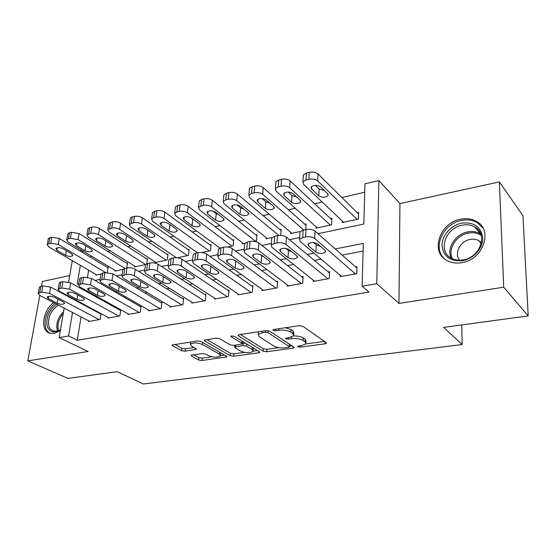 <?xml version="1.0" encoding="UTF-8"?>
<svg xmlns="http://www.w3.org/2000/svg" width="556" height="556" viewBox="0 0 556 556"><rect width="100%" height="100%" fill="white"/><g stroke="black" fill="none" stroke-linecap="round" stroke-linejoin="round"><path stroke-width="0.83" d="M297.933 346.784L300.421 347.159L325.051 343.823L326.407 343.281L326.17 342.635L302.853 326.268L299.072 325.684L273.767 329.486L272.885 329.861L273.107 330.375L275.713 330.771L278.931 330.292C283.768 329.791 287.737 330.403 290.83 332.12L292.852 333.489L293.763 335.734L289.641 337.443L285.569 338.263L285.77 338.75L288.321 339.139L291.504 338.687C296.272 338.222 300.15 338.806 303.131 340.453L305.07 341.766L305.911 343.872L301.776 345.547L298.628 345.978L297.738 346.332L297.933 346.784M53.564 302.617C42.77 310.345 39.935 330.292 49.491 333.127L54.161 333.461L60.319 330.723M461.716 262.675C483.22 259.93 493.582 229.663 476.2 221.288C471.627 218.814 466.491 218.126 460.799 219.21C439.455 222.581 429.649 252.459 447.517 260.757C451.722 262.898 456.455 263.537 461.716 262.675M192.084 355.048L191.104 355.444L191.514 356.104L198.645 360.003L202.023 360.497L226.931 356.841L226.57 356.201L200.994 341.481L197.408 340.946L172.089 345.019L172.534 345.735L181.603 350.69L185.078 351.204L196.31 349.307L195.907 348.619L191.479 346.138L190.36 344.24C193.356 342.475 197.429 342.565 202.572 344.511L219.439 354.165L220.433 355.903C217.486 357.605 213.504 357.529 208.493 355.68L205.713 354.123L202.266 353.616L192.084 355.048M81.058 316.913L77.284 340.237L68.583 335.984L59.151 337.582L64.176 308.135M528.2 315.919L503.722 287.202L499.371 181.923L522.939 215.672L528.2 315.919L443.591 327.401L462.161 344.539L143.316 383.994L117.316 371.686L67.943 378.393L27.8 360.865L88.119 351.524L59.151 337.582M499.371 181.923L399.938 203.586L398.986 303.416L503.722 287.202M398.986 303.416L376.766 283.699L362.13 286.18L363.304 243.417L335.254 248.949M77.284 340.237L368.996 292.074L362.13 286.18M263.217 351.211L266.713 351.733L292.873 348.188L294.131 347.681L293.853 347.034L269.743 331.216L266.025 330.646L239.198 334.67L238.051 335.164L238.406 335.893L263.217 351.211L263.398 348.758L266.894 349.286L278.764 347.653M258.596 352.831L233.631 356.215L230.191 355.708L204.691 340.932L204.281 340.209L216.152 338.131L219.773 338.68L230.233 344.908L233.784 345.436L242.152 343.935L241.804 343.24L231.011 336.672L230.754 336.158L234.097 336.206L259.423 351.726L259.742 352.372L258.596 352.831L258.714 351.288M69.736 275.54L42.36 281.503L41.498 286.201M39.803 295.458L27.8 360.865M107.322 272.44L108.142 267.068L107.19 267.276M126.761 267.943L127.491 262.849L126.511 263.064M146.728 263.725L147.43 258.505L146.416 258.721M154.922 261.779L154.811 262.599L167.252 259.937L167.988 254.022L166.946 254.245M177.35 257.782L188.512 255.392L189.193 249.401L188.116 249.63M202.009 252.507L210.453 250.707L211.078 244.626L209.966 244.869M227.578 247.045L233.103 245.863L233.673 239.705L232.526 239.956M254.113 241.373L256.511 240.866L257.018 234.618L255.829 234.875M280.724 235.41L281.141 229.357L279.918 229.621M305.772 229.6L306.092 223.915L304.827 224.193M316.051 226.785L315.982 228.155L331.626 224.812L331.911 218.293L330.598 218.577M340.216 275.269L340.161 276.631L356.785 273.663L357.001 266.678L355.604 266.929M313.306 280.189L313.243 281.433L329.277 278.57L329.576 271.689L328.235 271.94M287.327 284.929L287.257 286.069L302.735 283.303L303.117 276.534L301.825 276.77M262.244 289.495L262.161 290.545L277.117 287.876L277.576 281.204L276.318 281.433M237.996 293.902L237.912 294.868L252.361 292.289L252.89 285.721L251.68 285.944M214.553 298.155L214.463 299.052L228.44 296.556L229.03 290.086L227.863 290.295M191.869 302.262L191.778 303.096L205.296 300.685L205.956 294.305L204.823 294.513M169.914 306.231L169.823 307.016L182.91 304.681L183.626 298.391L182.528 298.593M148.647 310.074L148.556 310.811L161.233 308.545L161.998 302.346L160.941 302.54M128.047 313.792L127.949 314.487L140.237 312.291L141.05 306.175L140.022 306.363M108.072 317.4L107.975 318.046L119.887 315.926L120.749 309.887L119.748 310.074M363.096 251.076L342.204 255.093M321.104 259.152L314.397 260.437M293.512 264.454L287.591 265.594M266.922 269.57L261.73 270.563M241.269 274.497L236.766 275.366M216.52 279.258L212.649 280.002M192.612 283.859L189.339 284.484M169.51 288.3L166.8 288.821M147.173 292.595L144.991 293.019M125.566 296.751L123.877 297.078M104.653 300.775L103.43 301.011M84.394 304.667L83.608 304.82M100.872 313.528L100.094 313.667M101.039 313.619L100.149 319.443L88.599 321.507L88.696 320.888M364.708 192.251L341.864 197.512M322.209 202.036L314.689 203.767M295.271 208.236L288.467 209.8M269.278 214.22L263.155 215.631M244.195 219.995L238.698 221.26M219.961 225.576L215.054 226.702M196.539 230.969L192.188 231.97M173.882 236.182L170.066 237.065M151.969 241.228L148.64 241.992M130.75 246.113L127.887 246.774M110.192 250.846L107.767 251.402M90.941 255.829L90.697 257.358M88.619 270.181L87.487 277.173M342.294 221.045L342.239 222.546L358.439 219.078L358.641 212.461L357.286 212.76M290.691 232.325L290.614 233.576L300.261 231.511M266.178 237.662L266.095 238.816L272.002 237.551M242.472 242.812L242.374 243.882L244.807 243.361M219.523 247.795L219.474 248.289M175.779 257.268L175.731 257.692M134.691 266.15L134.587 266.922L145.512 264.587L149.911 262.981C152.963 262.522 155.729 262.967 158.203 264.322L157.341 271.036C154.86 269.695 152.087 269.25 149.022 269.702L144.602 271.293L145.714 273.441L192.897 302.902M115.064 270.39L114.96 271.113L122.82 269.431M96.021 274.497L95.91 275.185L100.9 274.115M462.161 344.539L461.758 324.933M80.043 250.951L82.066 250.478M317.976 233.68L363.839 224.061L364.945 183.821L378.872 180.54L376.766 283.699M399.938 203.586L378.872 180.54M66.324 295.542L66.414 295M68.631 282.01L72.28 260.639M72.495 312.458L68.583 335.984M325.531 250.867L325.475 251.972C322.751 253.877 319.561 253.925 315.905 252.104L308.455 245.787L308.003 244.028C310.755 242.075 313.98 242.041 317.691 243.917L325.065 250.297L325.475 251.972M313.987 253.147L307.232 254.481M286.187 258.63L280.224 259.805M259.409 263.912L254.182 264.941M233.589 269.007L229.051 269.896M208.681 273.92L204.789 274.685M184.634 278.66L181.346 279.307M161.407 283.24L158.682 283.775M138.958 287.667L136.769 288.098M117.246 291.949L115.558 292.282M96.244 296.098L95.013 296.334M75.908 300.108L75.116 300.261M80.328 265.337L77.194 284.179L78.848 283.831M94.986 280.446L100.087 279.376M116.426 275.95L122.049 274.775M138.597 271.3L144.775 270.007M161.546 266.491L168.308 265.073M185.308 261.508L192.689 259.958M209.925 256.344L217.959 254.655M235.452 250.992L244.174 249.157M261.932 245.439L271.391 243.452M289.419 239.671L299.656 237.523M82.733 250.874L82.476 252.417M305.974 342.691L306.05 341.349L305.202 339.229L305.07 341.766M293.568 335.97C297.731 335.893 300.97 336.54 303.27 337.916L305.202 339.229M293.832 334.49L293.915 333.169L293.005 330.91L292.852 333.489M285.43 327.734L290.99 329.534L293.005 330.91M305.87 343.935L324.405 341.391M240.428 334.49L263.398 348.758M289.509 346.18L292.025 345.839M288.592 347.347L289.461 346.993L289.259 346.541L268.034 332.696L265.441 332.3L262.112 332.801L258.241 334.441L259.291 336.741L273.969 346.082C276.957 347.653 280.745 348.223 285.325 347.792L288.592 347.347M289.474 346.749L289.627 344.268M258.519 331.772L258.345 333.065M257.532 350.565L253.182 351.163M244.369 352.372L233.84 353.818L233.631 356.215M206.79 339.542L230.406 353.31L233.84 353.818M242.18 343.608L242.416 341.301M240.741 351.17C245.821 353.102 249.943 353.157 253.091 351.329L252.209 349.578L246.516 346.11L242.965 345.582L234.632 347.062L234.986 347.743L240.741 351.17M253.154 350.495L253.314 347.98M245.543 343.219L243.167 343.115L242.965 345.582M242.207 343.254L243.167 343.115M220.503 355.152L220.76 352.858M190.527 341.982L190.534 342.572M174.709 344.359L181.868 348.292L185.343 348.807L193.988 347.549M193.724 354.811L198.888 357.654L202.266 358.147L211.975 356.82M220.551 355.638L224.624 355.082M358.592 214.053L318.004 173.917C315.808 172.172 312.889 171.644 309.261 172.325L306.432 173.034L303.368 174.918L303.277 176.523M343.573 222.261L303.52 184.349L302.957 181.861L306.036 179.998L308.865 179.296C312.514 178.622 315.44 179.157 317.643 180.888L357.077 219.37M315.294 185.343L319.116 189.026L324.301 190.458M311.562 188.984L318.769 195.837C322.313 197.79 325.42 197.707 328.075 195.58L327.686 193.745L320.555 186.823C316.962 184.807 313.827 184.884 311.138 187.052L311.562 188.984L311.707 186.42M341.537 276.381L300.15 241.478L299.559 239.205L302.707 237.537L305.619 236.932C309.365 236.356 312.382 236.877 314.661 238.475L355.388 273.913M356.959 268.124L315.043 231.094L314.661 238.475M320.374 246.238L316.274 244.897L313.535 242.541M299.906 233.318L299.99 231.852L303.131 230.163L306.036 229.538C309.768 228.954 312.771 229.475 315.043 231.094M461.73 223.137C473.99 221.851 480.996 226.765 482.747 237.892C483.178 248.052 473.559 258.86 462.543 260.688C450.2 261.577 443.361 256.511 442.02 245.488C441.846 235.577 450.958 225.215 461.73 223.137M463.065 259.895C480.245 257.664 488.46 233.527 474.525 226.82C470.897 224.867 466.825 224.311 462.307 225.159C445.231 227.786 437.37 251.687 451.618 258.338C455.01 260.076 458.825 260.597 463.065 259.895M459.715 260.208C453.745 253.647 460.208 240.936 470.23 239.421C473.378 238.865 476.214 239.268 478.744 240.63L481.392 242.75M482.893 227.925L476.951 222.476C472.412 220.023 467.325 219.335 461.675 220.405C442.917 223.449 431.866 248.122 444.633 258.901M60.458 329.91L60.284 330.014C53.862 333.378 49.498 332.092 47.184 326.157C45.8 317.518 48.942 310.199 56.615 304.201M58.338 305.098C50.735 310.477 47.566 317.4 48.831 325.879C49.595 328.36 51.02 330.007 53.105 330.799C55.336 331.571 57.796 331.209 60.493 329.722M54.933 303.326C47.058 310.394 43.924 318.456 45.529 327.505C46.356 330.25 47.858 332.182 50.026 333.301M331.849 219.738L290.107 180.881C287.869 179.192 284.992 178.671 281.482 179.331L278.764 180.012L275.901 181.77L275.797 183.237M317.274 227.877L276.047 191.076L275.401 188.602L278.271 186.872L281.002 186.197C284.519 185.551 287.403 186.065 289.655 187.747L330.313 225.09M288.189 192.042L291.997 195.51L296.57 196.921M284.158 195.58L291.566 202.224C295.083 204.115 298.099 204.052 300.615 202.036L300.164 200.209L292.817 193.495C289.266 191.556 286.215 191.605 283.664 193.655L284.158 195.58L284.338 192.96M306.015 225.243L263.231 187.594C260.952 185.954 258.116 185.447 254.724 186.079L252.097 186.74L249.429 188.373L249.317 189.721M291.858 233.311L249.581 197.568L248.845 195.107L251.527 193.488L254.155 192.842C257.56 192.223 260.403 192.724 262.696 194.35L303.778 230.024M262.098 198.541L265.851 201.772L269.785 203.121M257.741 201.932L265.337 208.389C268.819 210.203 271.752 210.161 274.15 208.264L273.628 206.443L266.095 199.924C262.571 198.054 259.603 198.089 257.185 200.028L257.741 201.932L257.963 199.277M281.058 230.573L237.322 194.065C235.007 192.466 232.206 191.973 228.926 192.584L226.396 193.217L223.901 194.746L223.776 195.976M267.297 238.559L224.054 203.823L223.241 201.383L225.743 199.875L228.28 199.243C231.574 198.652 234.382 199.138 236.703 200.723L278.862 235.452M237.002 204.858L240.616 207.812L243.889 209.056M232.262 208.062L240.032 214.331C243.472 216.089 246.329 216.062 248.608 214.262L248.032 212.455L240.317 206.13C236.835 204.323 233.944 204.337 231.637 206.172L232.262 208.062L232.519 205.386M256.921 235.744L212.322 200.299C209.98 198.756 207.221 198.27 204.038 198.86L201.599 199.472L199.263 200.904L199.138 202.023M243.542 243.632L199.43 209.855L198.534 207.444L200.876 206.033L203.322 205.421C206.512 204.851 209.285 205.331 211.634 206.867L255.322 241.116M212.858 211.002L216.249 213.65L218.8 214.727M207.673 213.984L215.589 220.072C219.001 221.768 221.788 221.761 223.957 220.051L223.317 218.258L215.45 212.114C212.003 210.37 209.181 210.363 206.985 212.107L207.673 213.984L207.958 211.294M314.564 281.197L271.96 247.316L271.272 245.057L274.205 243.507L277.006 242.916C280.62 242.367 283.595 242.875 285.916 244.425L327.929 278.813M329.52 273.01L286.396 237.162L285.916 244.425M280.328 251.5L279.807 249.741C282.413 247.906 285.548 247.886 289.217 249.693L296.814 255.878L297.293 257.553C294.715 259.353 291.622 259.374 287.994 257.623L280.328 251.5L280.495 249.116M291.733 251.743L288.453 250.527L285.888 248.449M271.703 239.163L271.801 237.822L274.727 236.244L277.52 235.647C281.121 235.091 284.081 235.591 286.396 237.162M288.536 285.84L244.821 252.931L244.042 250.686L246.781 249.248L249.47 248.678C252.966 248.157 255.892 248.643 258.262 250.151L301.435 283.539M303.055 277.736L258.832 243L258.262 250.151M253.251 256.99L252.653 255.253C255.121 253.515 258.172 253.515 261.806 255.26L269.604 261.257L270.153 262.918C267.707 264.621 264.698 264.628 261.111 262.939L253.251 256.99L253.446 254.578M264.03 256.969L259.395 254.224M244.55 244.793L244.661 243.57L247.385 242.103L250.075 241.526C253.557 240.991 256.476 241.478 258.832 243M263.398 290.322L218.682 258.338L217.813 256.121L220.364 254.773L222.963 254.231C226.341 253.724 229.225 254.203 231.63 255.663L275.859 288.098M277.5 282.309L232.276 248.629L231.63 255.663M227.154 262.286L226.487 260.562C228.836 258.915 231.803 258.936 235.396 260.618L243.382 266.442L243.994 268.096C241.679 269.702 238.739 269.695 235.188 268.061L227.154 262.286L227.383 259.86M237.085 261.841L234.111 259.944M218.397 250.228L218.508 249.109L221.052 247.747L223.644 247.191C227.008 246.669 229.885 247.149 232.276 248.629M239.101 294.659L193.481 263.558L192.529 261.355L194.913 260.097L197.422 259.576C200.681 259.089 203.531 259.555 205.963 260.972L251.145 292.505M252.813 286.743L206.693 254.05L205.963 260.972M201.988 267.394L201.258 265.685C203.489 264.128 206.387 264.163 209.946 265.782L218.091 271.446L218.772 273.079C216.562 274.608 213.706 274.581 210.189 273.003L201.988 267.394L202.252 264.955M193.189 255.475L193.3 254.453L195.677 253.182L198.172 252.646C201.432 252.146 204.267 252.612 206.693 254.05M233.576 240.748L188.192 206.325C185.822 204.823 183.098 204.351 180.019 204.914L177.663 205.511L175.474 206.846L175.349 207.868M219.919 248.08L175.647 215.679L174.681 213.289L176.871 211.968L179.234 211.384C182.326 210.835 185.058 211.301 187.435 212.795L231.956 246.113M189.686 217.035L194.426 220.12M183.925 219.696L191.98 225.618C195.358 227.258 198.075 227.265 200.146 225.646L199.451 223.859L191.438 217.889C188.018 216.201 185.266 216.187 183.174 217.834L183.925 219.696L184.238 217.007M215.617 298.843L169.177 268.59L168.141 266.407L170.372 265.233L172.791 264.732C175.946 264.26 178.761 264.719 181.221 266.095L227.265 296.765M228.947 291.031L182.014 259.277L181.221 266.095M177.711 272.322L176.919 270.626C179.039 269.153 181.868 269.194 185.391 270.765L193.683 276.269L194.426 277.889C192.327 279.334 189.533 279.3 186.051 277.778L177.711 272.322L178.003 269.889M168.864 260.542L168.975 259.617L171.206 258.422L173.611 257.908C176.766 257.428 179.567 257.88 182.014 259.277M210.974 245.606L164.882 212.142C162.491 210.682 159.801 210.224 156.82 210.766L154.54 211.343L152.483 212.594L152.358 213.525M197.547 252.778L152.678 221.309L151.635 218.946L153.692 217.709L155.972 217.146C158.967 216.611 161.664 217.069 164.069 218.522L209.334 250.944M167.731 223.165L170.428 225.034M160.976 225.215L169.156 230.976C172.499 232.568 175.154 232.589 177.135 231.046L176.377 229.28L168.232 223.47C164.854 221.844 162.164 221.809 160.17 223.38L160.976 225.215L161.323 222.546M189.089 250.311L142.357 217.764C139.945 216.347 137.29 215.895 134.392 216.423L132.196 216.972L130.264 218.154L130.139 219.001M176.433 257.706L130.472 226.751L129.353 224.415L133.496 222.713C136.401 222.198 139.063 222.643 141.481 224.054L187.435 255.628M138.785 230.559L147.083 236.161C150.384 237.697 152.983 237.732 154.874 236.272L154.068 234.521L145.804 228.87C142.461 227.293 139.834 227.251 137.923 228.738L138.785 230.559L139.16 227.904M167.884 254.877L120.576 223.206C118.143 221.823 115.523 221.378 112.715 221.886L110.581 222.428L108.767 223.526L108.649 224.304M155.84 262.376L108.997 232.012L107.808 229.711L111.763 228.092C114.578 227.592 117.205 228.03 119.644 229.406L166.209 260.159M117.316 235.723L125.712 241.179C128.985 242.666 131.529 242.715 133.343 241.318L132.474 239.594L124.113 234.09C120.798 232.561 118.226 232.505 116.399 233.923L117.316 235.723L117.712 233.096M147.319 259.305L99.496 228.467C97.05 227.119 94.464 226.688 91.733 227.175L89.676 227.696L87.966 228.731L87.848 229.44M135.581 266.706L88.209 237.106L86.958 234.834L90.732 233.298L94.117 233.159L98.085 234.333L145.561 264.51M96.542 240.72L105.028 246.044C108.267 247.483 110.755 247.538 112.493 246.211L111.575 244.501L103.117 239.136C99.837 237.662 97.321 237.6 95.569 238.948L96.542 240.72L96.959 238.128M127.38 263.607L79.091 233.562L71.425 232.297L69.43 232.804L67.825 233.777L67.707 234.423M115.926 270.904L68.089 242.041L66.769 239.796L68.381 238.83L70.383 238.336L78.069 239.594L124.898 268.339M76.415 245.564L84.985 250.749C88.195 252.146 90.628 252.209 92.296 250.944L91.33 249.255L82.788 244.028C79.543 242.597 77.076 242.527 75.394 243.806L76.415 245.564L76.853 243.007M205.866 295.187L158.203 264.322M204.163 300.886L157.341 271.036M154.276 277.076L153.421 275.401C155.444 274.004 158.196 274.059 161.685 275.574L170.115 280.926L170.914 282.531C168.913 283.907 166.188 283.859 162.741 282.385L154.276 277.076L154.589 274.657M145.387 265.441L144.602 271.293M170.9 306.822L123.057 278.132L121.868 276.005L126.08 274.504C129.048 274.066 131.786 274.504 134.288 275.811L181.812 304.876M183.529 299.211L135.205 269.194L134.288 275.811M131.633 281.67L130.716 280.015C132.648 278.688 135.337 278.758 138.791 280.217L147.347 285.43L148.202 287.021C146.291 288.328 143.629 288.265 140.216 286.84L131.633 281.67L131.967 279.272M122.716 270.181L122.827 269.41L127.025 267.881C129.986 267.436 132.71 267.874 135.205 269.194M149.599 310.623L101.157 282.663L99.899 280.565L103.916 279.147L112.013 280.419L160.17 308.74M161.907 303.117L112.986 273.899L112.013 280.419M109.747 286.111L108.774 284.477C110.616 283.212 113.25 283.289 116.67 284.707L125.329 289.78L126.24 291.351C124.412 292.595 121.813 292.525 118.435 291.142L109.747 286.111L110.102 283.741M100.803 274.768L100.907 274.066L102.749 273.086L104.917 272.621L112.986 273.899M128.964 314.307L79.988 287.049L78.66 284.978L82.49 283.63L90.482 284.874L139.202 312.479M140.953 306.898L91.511 278.452L90.482 284.874M88.578 290.406L87.549 288.793C89.314 287.591 91.893 287.674 95.278 289.05L104.028 293.992L104.994 295.549C103.249 296.73 100.699 296.647 97.356 295.312L88.578 290.406L88.953 288.064M79.612 279.209L79.716 278.57L81.447 277.646L83.546 277.201L91.511 278.452M108.955 317.872L59.506 291.288L58.109 289.245L61.772 287.966L69.66 289.183L118.887 316.1M120.652 310.575L70.737 282.851L69.66 289.183M68.096 294.562L67.012 292.97C68.708 291.824 71.231 291.921 74.58 293.248L83.414 298.065L84.436 299.601C82.754 300.726 80.266 300.643 76.957 299.343L68.096 294.562L68.485 292.254M59.11 283.511L59.214 282.928L60.84 282.059L62.87 281.628L70.737 282.851M108.031 267.784L59.325 238.496L51.757 237.259L49.825 237.746L48.309 238.663L48.198 239.254M96.848 274.984L48.594 246.815L47.211 244.598L48.733 243.695L50.672 243.215L58.262 244.445L105.564 272.51M56.92 250.256L65.559 255.308C68.736 256.67 71.119 256.74 72.725 255.531L71.71 253.863L63.092 248.768C59.881 247.378 57.463 247.295 55.85 248.525L56.92 250.256L57.372 247.74M89.551 321.333L39.678 295.389L38.218 293.373L41.721 292.157L49.512 293.359L99.183 319.617M100.963 314.133L50.631 287.111L49.512 293.359M48.261 298.593L47.135 297.015C48.754 295.924 51.221 296.028 54.544 297.314L63.453 302.012L64.524 303.527C62.911 304.605 60.472 304.507 57.198 303.249L48.261 298.593L48.671 296.32M39.267 287.681L39.365 287.146L40.901 286.333L42.868 285.909L50.631 287.111M300.497 345.721L300.421 347.159M275.818 329.173L275.713 330.771M288.411 337.617L288.321 339.139M303.27 337.916L303.131 340.453M291.601 337.019L291.504 338.687M290.99 329.534L290.83 332.12M279.036 328.693L278.931 330.292M325.135 341.905L325.051 343.823M238.496 334.851L238.406 335.893M292.977 346.464L292.873 348.188M266.894 349.286L266.713 351.733M289.412 344.122L289.259 346.541M268.18 330.688L268.034 332.696M265.56 330.716L265.441 332.3M262.23 331.216L262.112 332.801M230.406 353.31L230.191 355.708M204.796 339.883L204.691 340.932M241.985 341.043L241.804 343.24M231.081 335.942L231.011 336.672M252.382 347.41L252.209 349.578M246.69 343.928L246.516 346.11M235.869 345.137L235.737 346.61M219.627 352.205L219.439 354.165M202.773 342.51L202.572 344.511M195.455 348.369L195.309 349.731M185.343 348.807L185.078 351.204M181.868 348.292L181.603 350.69M172.659 344.692L172.534 345.735M226 355.875L225.875 357.265M202.266 358.147L202.023 360.497M198.888 357.654L198.645 360.003M191.618 355.145L191.514 356.104M317.643 180.888L318.004 173.917M308.865 179.296L309.261 172.325M306.036 179.998L306.432 173.034M319.116 189.026L318.769 195.837M303.131 230.163L302.707 237.537M306.036 229.538L305.619 236.932M308.455 245.787L308.587 243.458M315.905 252.104L316.274 244.897M451.138 258.074C446.322 248.275 455.524 233.93 467.902 231.901C472.378 231.087 476.416 231.657 480.009 233.603L480.815 234.09M481.246 235.431C477.569 233.006 473.302 232.22 468.444 233.089C456.302 235.056 447.399 249.269 452.403 258.721M57.574 330.924L57.24 329.993C55.892 323.39 58.012 317.247 63.592 311.555M63.259 313.514C58.727 318.929 57.101 324.461 58.366 330.104L58.54 330.625M289.655 187.747L290.107 180.881M281.002 186.197L281.482 179.331M278.271 186.872L278.764 180.012M291.997 195.51L291.566 202.224M262.696 194.35L263.231 187.594M254.155 192.842L254.724 186.079M251.527 193.488L252.097 186.74M265.851 201.772L265.337 208.389M236.703 200.723L237.322 194.065M228.28 199.243L228.926 192.584M225.743 199.875L226.396 193.217M240.616 207.812L240.032 214.331M211.634 206.867L212.322 200.299M203.322 205.421L204.038 198.86M200.876 206.033L201.599 199.472M216.249 213.65L215.589 220.072M274.727 236.244L274.205 243.507M277.52 235.647L277.006 242.916M287.994 257.623L288.453 250.527M247.385 242.103L246.781 249.248M250.075 241.526L249.47 248.678M261.111 262.939L261.654 255.955M221.052 247.747L220.364 254.773M223.644 247.191L222.963 254.231M235.188 268.061L235.807 261.188M195.677 253.182L194.913 260.097M198.172 252.646L197.422 259.576M210.189 273.003L210.863 266.414M187.435 212.795L188.192 206.325M179.234 211.384L180.019 204.914M176.871 211.968L177.663 205.511M192.703 219.286L191.98 225.618M171.206 258.422L170.372 265.233M173.611 257.908L172.791 264.732M186.051 277.778L186.746 271.669M164.069 218.522L164.882 212.142M155.972 217.146L156.82 210.766M153.692 217.709L154.54 211.343M169.934 224.735L169.156 230.976M141.481 224.054L142.357 217.764M133.496 222.713L134.392 216.423M131.285 223.255L132.196 216.972M147.875 230.288L147.083 236.161M119.644 229.406L120.576 223.206M111.763 228.092L112.715 221.886M109.629 228.62L110.581 222.428M126.518 235.668L125.712 241.179M98.516 234.583L99.496 228.467M90.732 233.298L91.733 227.175M88.668 233.805L89.676 227.696M105.835 240.859L105.028 246.044M78.069 239.594L79.091 233.562M70.383 238.336L71.425 232.297M68.381 238.83L69.43 232.804M85.791 245.87L84.985 250.749M147.59 263.481L146.694 270.188M149.911 262.981L149.022 269.702M162.741 282.385L163.457 276.693M124.78 268.367L123.828 274.977M127.025 267.881L126.08 274.504M140.216 286.84L140.939 281.524M102.749 273.086L101.741 279.599M104.917 272.621L103.916 279.147M118.435 291.142L119.158 286.166M81.447 277.646L80.391 284.067M83.546 277.201L82.49 283.63M97.356 295.312L98.085 290.635M60.84 282.059L59.735 288.39M62.87 281.628L61.772 287.966M76.957 299.343L77.687 294.944M58.262 244.445L59.325 238.496M50.672 243.215L51.757 237.259M48.733 243.695L49.825 237.746M66.359 250.7L65.559 255.308M40.901 286.333L39.754 292.574M42.868 285.909L41.721 292.157M57.198 303.249L57.921 299.1M326.428 342.892L326.407 343.281M294.152 347.333L294.131 347.681M258.436 331.89L258.241 334.441M234.785 345.297L234.632 347.062M190.604 341.968L190.36 344.24M302.957 181.861L303.368 174.918M328.13 194.35L328.075 195.58M299.99 231.852L299.559 239.205M478.744 240.63L481.19 243.604M474.525 226.82L480.829 234.125M275.401 188.602L275.901 181.77M300.685 200.911L300.615 202.036M248.845 195.107L249.429 188.373M274.226 207.221L274.15 208.264M223.241 201.383L223.901 194.746M248.692 213.309L248.608 214.262M198.534 207.444L199.263 200.904M224.047 219.182L223.957 220.051M271.801 237.822L271.272 245.057M297.293 257.553L297.356 256.524M244.661 243.57L244.042 250.686M270.153 262.918L270.223 261.98M218.508 249.109L217.813 256.121M243.994 268.096L244.07 267.227M193.3 254.453L192.529 261.355M218.772 273.079L218.849 272.287M174.681 213.289L175.474 206.846M200.236 224.846L200.146 225.646M168.975 259.617L168.141 266.407M194.426 277.889L194.503 277.166M151.635 218.946L152.483 212.594M177.225 230.316L177.135 231.046M129.353 224.415L130.264 218.154M154.964 235.598L154.874 236.272M107.808 229.711L108.767 223.526M133.426 240.713L133.343 241.318M86.958 234.834L87.966 228.731M112.576 245.655L112.493 246.211M66.769 239.796L67.825 233.777M92.379 250.436L92.296 250.944M170.914 282.531L170.998 281.871M122.827 269.41L121.868 276.005M148.202 287.021L148.278 286.416M100.907 274.066L99.899 280.565M126.24 291.351L126.316 290.802M79.716 278.57L78.66 284.978M104.994 295.549L105.077 295.041M59.214 282.928L58.109 289.245M84.436 299.601L84.512 299.142M47.211 244.598L48.309 238.663M72.801 255.065L72.725 255.531M39.365 287.146L38.218 293.373M64.524 303.527L64.593 303.11"/></g></svg>
